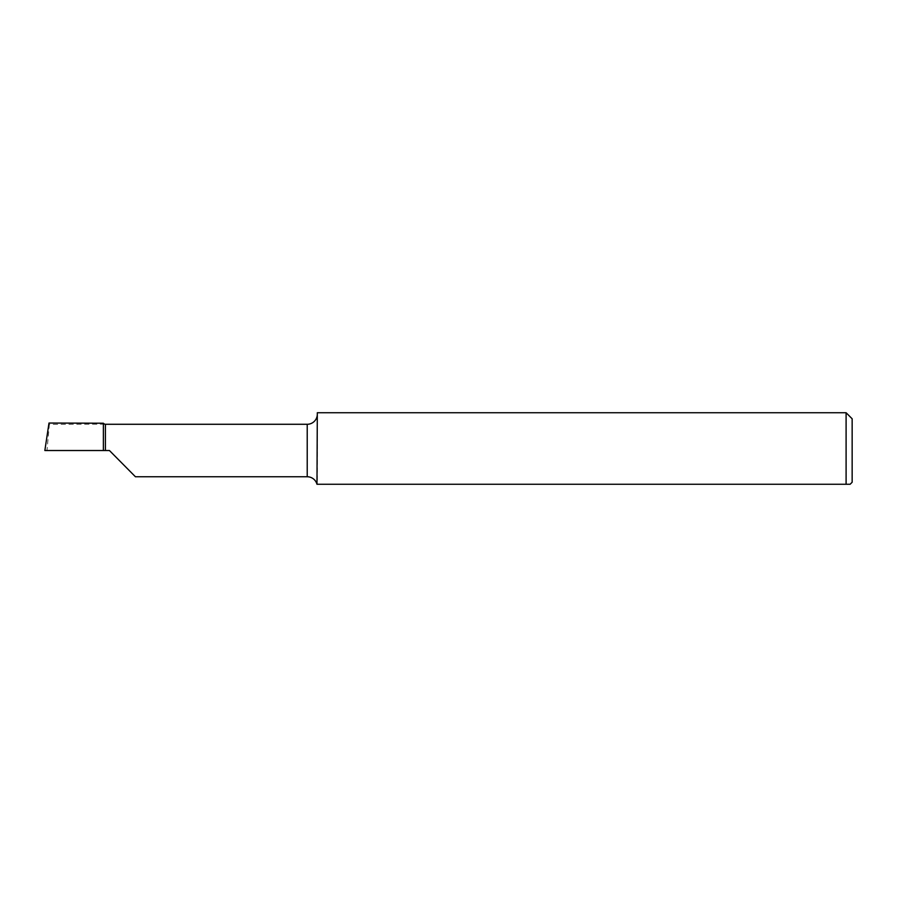 <?xml version="1.0" encoding="UTF-8"?>
<svg xmlns="http://www.w3.org/2000/svg" width="897" height="897" viewBox="0 0 897 897"><rect width="100%" height="100%" fill="white"/><g stroke="black" fill="none" stroke-linecap="round" stroke-linejoin="round"><path stroke-width="0.67" stroke-dasharray="4.49 3.36" d="M103.379 450.518L103.379 423.216M846.095 412.732L846.095 484.268L317.314 484.268L317.314 412.732M104.77 424.18L49.369 424.382L46.992 450.518L109.434 450.518L135.425 476.756M49.369 424.382L48.999 423.048M44.85 450.518L46.992 450.518M847.441 484.268L846.095 484.268M852.15 482.25L852.15 418.787M307.223 424.281L307.223 476.756"/><path stroke-width="1.35" d="M317.314 484.268L850.132 484.268L852.15 482.25L852.15 418.787L846.095 412.732L317.314 412.732L316.977 484.268A10.091 10.091 0 0 0 307.223 476.756L135.425 476.756L109.434 450.518L103.379 450.518L103.379 423.216L48.999 423.048L44.85 450.518L103.379 450.518M103.379 423.462L104.77 424.18A2.018 2.018 0 0 0 105.398 424.281L307.223 424.281A10.091 10.091 0 0 0 317.314 414.19M846.095 484.268L846.095 412.732M850.132 484.268L847.441 484.268M105.398 424.281L105.398 450.518M307.223 476.756L307.223 424.281"/></g></svg>
